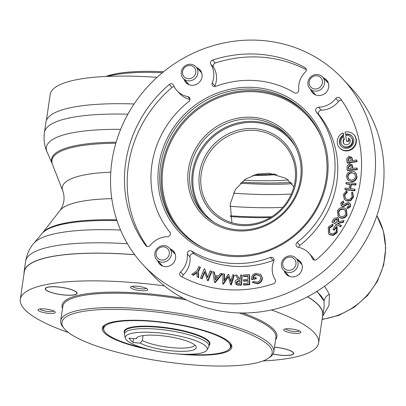 <?xml version="1.0" encoding="UTF-8"?>
<svg xmlns="http://www.w3.org/2000/svg" width="406" height="406" viewBox="0 0 406 406"><rect width="100%" height="100%" fill="white"/><g stroke="black" fill="none" stroke-linecap="round" stroke-linejoin="round"><path stroke-width="0.61" d="M241.265 224.477A48.791 45.731 -42.9 0 0 289.463 197.834A48.791 45.731 -42.9 0 0 284.576 145.023A48.791 45.731 -42.9 0 0 216.982 143.968A48.791 45.731 -42.9 0 0 213.14 211.46A48.791 45.731 -42.9 0 0 241.265 224.477M293.878 186.816L286.113 178.386L269.016 173.21L257.556 174.017L245.539 179.076L235.46 189.379L230.243 203.863L231.907 222.732M240.717 225.513A50.253 47.101 -42.9 0 0 293.142 156.259A50.253 47.101 -42.9 0 0 209.481 149.479A50.253 47.101 -42.9 0 0 240.717 225.513M237.251 229.791A57.429 53.831 -42.9 0 0 294.299 197.844A57.429 53.831 -42.9 0 0 287.382 135.335A57.429 53.831 -42.9 0 0 208.669 135.031A57.429 53.831 -42.9 0 0 203.274 213.556A57.429 53.831 -42.9 0 0 237.251 229.791M236.708 230.811A58.865 55.175 137.1 0 1 200.122 141.74A58.865 55.175 137.1 0 1 298.126 149.687A58.865 55.175 137.1 0 1 236.708 230.811M231.237 255.338A86.143 80.743 -42.9 0 0 316.807 207.42A86.143 80.743 -42.9 0 0 306.428 113.655A86.143 80.743 -42.9 0 0 188.364 113.193A86.143 80.743 -42.9 0 0 180.269 230.984A86.143 80.743 -42.9 0 0 231.237 255.338M230.694 256.359A87.579 82.088 137.1 0 1 176.26 123.84A87.579 82.088 137.1 0 1 322.07 135.66A87.579 82.088 137.1 0 1 230.694 256.359M310.732 89.569A9.475 8.881 -42.9 0 0 312.62 92.862A9.475 8.881 -42.9 0 0 318.228 95.542A9.475 8.881 -42.9 0 0 327.642 90.274A9.475 8.881 -42.9 0 0 326.5 79.957A9.475 8.881 -42.9 0 0 323.349 77.835M325.734 80.398A9.475 8.881 137.1 0 1 327.556 81.367M313.95 94.019A9.475 8.881 137.1 0 1 313.117 92.132M157.63 260.652A9.475 8.881 -42.9 0 0 159.517 263.946A9.475 8.881 -42.9 0 0 165.125 266.625A9.475 8.881 -42.9 0 0 174.534 261.352A9.475 8.881 -42.9 0 0 173.398 251.04A9.475 8.881 -42.9 0 0 170.246 248.919M172.631 251.481A9.475 8.881 137.1 0 1 174.453 252.451M160.847 265.103A9.475 8.881 137.1 0 1 160.015 263.215M284.276 270.919A9.475 8.881 -42.9 0 0 286.164 274.217A9.475 8.881 -42.9 0 0 291.772 276.892A9.475 8.881 -42.9 0 0 301.186 271.624A9.475 8.881 -42.9 0 0 300.044 261.307A9.475 8.881 -42.9 0 0 296.893 259.185M299.278 261.753A9.475 8.881 137.1 0 1 301.1 262.718M287.494 275.369A9.475 8.881 137.1 0 1 286.661 273.487M184.085 79.302A9.475 8.881 -42.9 0 0 185.973 82.596A9.475 8.881 -42.9 0 0 191.581 85.275A9.475 8.881 -42.9 0 0 200.99 80.002A9.475 8.881 -42.9 0 0 199.853 69.69A9.475 8.881 -42.9 0 0 196.702 67.569M199.087 70.131A9.475 8.881 137.1 0 1 200.909 71.101M187.303 83.753A9.475 8.881 137.1 0 1 186.471 81.865M306.342 69.791A122.039 114.385 -42.9 0 0 215.266 63.047A2.872 2.69 -42.9 0 0 213.592 67.254A21.538 20.183 137.1 0 1 214.936 85.859A2.872 2.69 -42.9 0 0 214.744 86.605M212.211 82.931A21.538 20.183 -42.9 0 0 210.866 64.321A2.872 2.69 137.1 0 1 212.541 60.113A122.039 114.385 137.1 0 1 305.013 67.609A2.872 2.69 137.1 0 1 305.439 71.989A21.538 20.183 -42.9 0 0 298.755 89.944A2.872 2.69 137.1 0 1 294.426 92.812A94.76 88.818 -42.9 0 0 215.611 86.422A2.872 2.69 137.1 0 1 212.211 82.931L214.936 85.859M342.897 132.869A9.693 9.084 -42.9 0 0 339.538 147.809A9.693 9.084 -42.9 0 0 352.819 147.86A9.693 9.084 -42.9 0 0 353.733 134.609A9.693 9.084 -42.9 0 0 345.049 132.092L345.425 134.254A7.394 6.932 137.1 0 1 352.048 136.172A7.394 6.932 137.1 0 1 351.352 146.287A7.394 6.932 137.1 0 1 341.218 146.246A7.394 6.932 137.1 0 1 343.288 135.112L342.897 132.869L343.237 133.234A9.693 9.084 -42.9 0 0 342.984 133.366M339.538 147.809L339.878 148.175A9.693 9.084 -42.9 0 0 353.159 148.231A9.693 9.084 -42.9 0 0 354.073 134.975L353.733 134.609M345.425 134.254L345.765 134.619A7.394 6.932 137.1 0 1 352.215 136.36M343.288 135.112L343.628 135.477L343.237 133.234M341.395 146.424A7.394 6.932 137.1 0 1 343.628 135.477M349.718 164.937L348.257 167.247L348.272 168.673L351.271 168.444L350.845 165.343L349.718 164.937L350.063 165.303L348.597 167.612L348.607 168.647M350.997 165.546L350.063 165.303M347.079 168.069L347.201 165.81L349.703 163.577L352.266 165.475L352.454 168.353L356.899 168.018L357.239 168.388L357.255 169.708L347.445 170.449L347.105 170.084L347.079 168.069M356.904 168.409L357.239 168.388M356.899 168.018L356.915 169.343L347.105 170.084M356.915 169.343L357.255 169.708M345.902 183.624L346.135 182.304L355.768 183.4L355.534 184.72L351.002 184.202L350.216 188.628L354.748 189.14L354.509 190.465L344.877 189.369L345.115 188.044L349.048 188.496L349.84 184.07L345.902 183.624L346.242 183.989L346.298 183.669M355.712 183.72L356.108 183.766L355.874 185.085L351.342 184.573L350.611 188.673M355.768 183.4L356.108 183.766M351.002 184.202L351.342 184.573M354.687 189.465L355.088 189.511L354.849 190.83L345.217 189.734L344.877 189.369M354.748 189.14L355.088 189.511M354.509 190.465L354.849 190.83M346.562 190.718L346.957 191.83L344.461 194.814L345.247 198.336L347.231 199.417C349.637 199.732 351.256 198.717 352.093 196.372L351.484 192.784L352.413 191.957L353.184 196.666L350.459 200.249L346.78 200.747L344.349 199.422L343.309 194.581L346.562 190.718L347.297 192.195L344.801 195.179L345.42 198.509M346.957 191.83L347.297 192.195M344.461 194.814L344.801 195.179M350.459 200.249L350.799 200.615L347.125 201.112L344.349 199.422M346.78 200.747L347.125 201.112M343.537 202.137L341.837 203.472L342.486 204.786L343.75 204.614L345.049 203.726L348.81 202.462C350.317 203.173 350.82 204.37 350.317 206.055L347.216 208.308L347.054 207.126L349.175 205.806L348.338 203.817L348.678 204.182L347.759 204.228L344.019 206.4L342.39 206.471L341.416 205.878L340.675 203.101L343.232 200.95L343.877 202.503L342.177 203.837L342.207 204.665M348.338 203.817L347.419 203.863L347.759 204.228M347.419 203.863L343.679 206.035L344.019 206.4M343.679 206.035L342.05 206.106L342.39 206.471M342.05 206.106L341.076 205.512M341.837 203.472L342.177 203.837M343.715 209.146C341.446 208.466 339.695 209.207 338.457 211.359L339.071 215.358L340.487 216.307C342.694 217.007 344.415 216.317 345.638 214.241L345.08 210.059L344.06 209.511C341.786 208.836 340.035 209.572 338.802 211.724L339.254 215.545M345.247 210.257L344.06 209.511M338.457 211.359L338.802 211.724M345.983 208.999L346.323 209.364L347.074 215.013C345.496 217.844 343.212 218.824 340.238 217.956L338.142 216.398L337.356 210.963C338.934 208.034 341.248 207.004 344.303 207.867L345.983 208.999L346.734 214.647L347.074 215.013M346.734 214.647C345.151 217.474 342.872 218.458 339.898 217.591L338.142 216.398M339.898 217.591L340.238 217.956M329.312 227.695L329.499 232.592L330.169 233.151C332.341 234.226 334.234 233.76 335.848 231.75C336.899 230.146 336.853 228.659 335.716 227.294L333.935 229.882L332.95 229.248L335.605 225.391L336.757 226.345L336.802 232.405L332.773 235.079L329.352 234.374L328.459 233.633L328.281 227.071L332.631 224.163L332.753 225.431L329.312 227.695L329.652 228.06L329.682 232.775M332.95 229.248L333.362 229.512M336.757 226.345L337.097 226.71L337.142 232.77L333.113 235.444L329.692 234.739L328.459 233.633M336.802 232.405L337.142 232.77M329.352 234.374L329.692 234.739M332.753 225.431L333.093 225.802L329.652 228.06M336.726 218.809L334.336 220.123L333.62 221.392L336.204 222.721L336.909 221.498L337.122 219.108L336.726 218.809L337.066 219.174L334.676 220.494L334.042 221.61M343.704 220.625L342.933 221.98L337.239 223.254L341.096 225.239L340.411 226.452L331.885 222.062L334.153 218.321L337.432 217.555L338.132 218.083L338.107 221.717L343.704 220.625L344.044 220.991L343.273 222.351L337.665 223.473M338.132 218.083L338.472 218.448L338.69 221.6M342.933 221.98L343.273 222.351M337.345 223.067L337.685 223.432M341.01 225.386L341.436 225.604L340.751 226.817L331.885 222.062M341.096 225.239L341.436 225.604M340.411 226.452L340.751 226.817M351.87 172.469C349.454 172.636 348.038 173.92 347.612 176.316L348.536 178.975L351.286 180.132C353.651 180 355.057 178.772 355.499 176.448L354.56 173.601L352.21 172.834C349.794 173.007 348.378 174.291 347.952 176.686L348.713 179.153M354.722 173.788L352.21 172.834M347.612 176.316L347.952 176.686M346.425 176.341C346.907 173.129 348.759 171.388 351.977 171.114C355.113 171.484 356.681 173.255 356.676 176.432C356.158 179.559 354.326 181.249 351.175 181.497L347.637 179.97L346.425 176.341M351.175 181.497L347.637 179.97M350.627 158.056L349.596 157.827L348.307 160.218L348.394 161.207M349.256 157.462L347.967 159.847L348.089 161.253L351.063 160.806L350.474 157.853L349.256 157.462L349.596 157.827M347.967 159.847L348.307 160.218M346.851 160.751L346.805 158.507L349.14 156.117L351.835 157.802L352.241 160.629L356.646 159.969L357.102 161.649L347.369 163.11L346.851 160.751M356.681 160.38L356.986 160.334M356.646 159.969L356.762 161.284L347.028 162.74M356.762 161.284L357.102 161.649M348.368 138.015A3.659 3.431 137.1 0 1 348.972 143.724A3.659 3.431 137.1 0 1 343.968 139.045L343.537 136.553A5.958 5.582 -42.9 0 0 342.268 145.267A5.958 5.582 -42.9 0 0 350.439 145.297A5.958 5.582 -42.9 0 0 350.997 137.152A5.958 5.582 -42.9 0 0 345.658 135.604L346.633 141.212L348.835 140.694L348.368 138.015L348.708 138.38A3.659 3.431 137.1 0 1 349.48 138.908M343.968 139.045L344.308 139.41L343.537 136.553M344.131 143.881A3.659 3.431 137.1 0 1 344.308 139.41M342.268 145.267L342.613 145.632A5.958 5.582 -42.9 0 0 350.779 145.668A5.958 5.582 -42.9 0 0 351.337 137.517L350.997 137.152M346.633 141.212L346.973 141.577L349.175 141.065L348.708 138.38M348.835 140.694L349.175 141.065M351.398 156.96L352.175 158.167L352.545 160.583M355.595 172.819L357.016 176.803C356.504 179.929 354.666 181.614 351.52 181.863M341.695 100.368A2.872 2.69 -42.9 0 0 338.523 101.409A21.538 20.183 137.1 0 1 321.298 110.163A2.872 2.69 -42.9 0 0 318.943 114.761A94.76 88.818 137.1 0 1 299.897 245.336A2.872 2.69 -42.9 0 0 298.76 247.391M308.875 253.095A21.538 20.183 -42.9 0 0 298.141 247.269A2.872 2.69 137.1 0 1 297.172 242.402A94.76 88.818 -42.9 0 0 316.218 111.828A2.872 2.69 137.1 0 1 318.568 107.23A21.538 20.183 -42.9 0 0 335.792 98.475A2.872 2.69 137.1 0 1 340.248 98.353A122.039 114.385 137.1 0 1 316.751 259.414A2.872 2.69 137.1 0 1 312.437 258.581A21.538 20.183 -42.9 0 0 308.875 253.095L311.6 256.029A21.538 20.183 137.1 0 1 314.498 260.114M332.671 224.609L332.971 224.528L333.093 225.802M336.051 227.67L334.275 230.248L333.29 229.613M349.962 203.269L350.657 206.421L347.561 208.674L347.5 208.253M349.074 204.38L348.678 204.182M343.344 201.396L343.877 202.503M352.702 192.368L353.524 197.032L350.799 200.615M349.779 184.395L346.242 183.989M351.804 164.46L352.606 165.841L352.794 168.328M230.512 284.469L228.136 276.339L223.173 283.698L222.716 283.652L222.985 273.827L224.269 273.959L223.985 280.795L228.218 274.37L228.715 274.42L230.689 281.546L232.689 274.837L233.947 274.969L230.755 284.489M228.314 276.948L223.513 284.063L223.056 284.017L223.067 283.687M223.173 283.698L223.513 284.063M222.716 283.652L223.056 284.017M224.269 273.959L224.609 274.324L224.361 280.221M228.715 274.42L230.816 281.13M233.947 274.969L234.292 275.334L231.303 284.88L230.857 284.834M230.963 284.515L231.303 284.88M214.83 276.532L215.322 279.952L217.601 277.151L214.83 276.532L215.571 279.653M217.398 277.394L215.175 276.897M214.195 272.223L214.49 272.289L215.002 275.359M214.15 271.924L214.713 275.293L218.392 276.116L220.697 273.39L222.026 273.685L214.931 282.216L214.444 282.109L212.845 271.634L214.49 272.289M222.026 273.685L222.366 274.055L215.271 282.581L214.738 282.17M214.931 282.216L215.271 282.581M214.444 282.109L214.784 282.474M196.869 272.827L193.363 275.329L191.728 274.4L196.748 270.883L198.864 266.575L200.062 267.097L197.961 271.37L198.392 277.308L197.123 276.755L196.829 272.243L193.017 274.963L193.363 275.329M193.017 274.963L191.728 274.4M200.062 267.097L200.402 267.463L198.301 271.736L198.732 277.679L197.453 276.897M197.961 271.37L198.301 271.736M198.392 277.308L198.732 277.679M211.511 271.228L207.826 280.475L207.375 280.323L204.507 271.528L201.762 278.425L200.534 278.008L204.213 268.757L204.71 268.924L207.527 277.602L210.237 270.797L211.851 271.594L208.171 280.845L207.623 280.409M207.826 280.475L208.171 280.845M207.375 280.323L207.715 280.693M204.725 272.203L202.102 278.79L200.96 278.151M201.762 278.425L202.102 278.79M200.534 278.008L200.874 278.374M204.71 268.924L207.649 277.298M238.743 280.637L236.388 282.165L236.734 283.175L239.941 283.637L240.134 280.647L238.743 280.637L239.083 281.008L236.728 282.535L236.926 283.342M236.388 282.165L236.728 282.535M240.108 281.013L239.083 281.008M236.83 275.055L240.205 279.475L240.489 275.05L241.819 275.05L241.194 284.814L236.967 284.687L235.018 282.17C235.399 280.338 236.556 279.44 238.489 279.475L235.338 275.055L236.83 275.055L240.053 279.475M241.819 275.05L242.159 275.415L241.534 285.185L237.307 285.053L235.8 284.119M241.194 284.814L241.534 285.185M243.539 284.784L243.519 283.596L248.046 283.231L248 280.516L243.514 280.876L243.493 279.693L247.98 279.333L247.924 275.867L243.438 276.227L243.417 275.04L249.238 274.573L249.401 284.312L243.539 284.784L243.879 285.149L243.874 284.758M248.005 280.911L243.854 281.241L243.514 280.876M247.929 276.258L243.778 276.593L243.438 276.227M249.238 274.573L249.578 274.938L249.741 284.677L243.879 285.149M249.401 284.312L249.741 284.677M256.059 274.456C254.202 274.832 253.116 275.933 252.811 277.765L255.846 277.232L255.978 278.389L251.487 279.181C251.289 275.994 252.776 274.035 255.958 273.304L260.439 274.37L262.027 277.394C262.053 280.607 260.464 282.606 257.257 283.388L252.415 282.266L253.278 281.282L257.089 282.211C259.475 281.576 260.657 280.059 260.647 277.658L259.688 275.567L256.059 274.456L256.399 274.821C254.542 275.197 253.456 276.298 253.151 278.13M259.85 275.755L256.399 274.821M255.846 277.232L256.318 278.755L251.832 279.546L251.487 279.181M255.978 278.389L256.318 278.755M260.835 274.75L262.367 277.76C262.393 280.972 260.804 282.972 257.597 283.753L252.755 282.632L252.415 282.266M262.027 277.394L262.367 277.76M257.257 283.388L257.597 283.753M274.004 260.231A2.872 2.69 -42.9 0 0 273.131 260.413A94.76 88.818 137.1 0 1 194.317 254.024A2.872 2.69 -42.9 0 0 189.988 256.891A21.538 20.183 137.1 0 1 183.304 274.847A2.872 2.69 -42.9 0 0 182.401 277.044M181.005 276.293A2.872 2.69 137.1 0 1 180.579 271.918A21.538 20.183 -42.9 0 0 187.257 253.958A2.872 2.69 137.1 0 1 191.591 251.091A94.76 88.818 -42.9 0 0 270.401 257.48A2.872 2.69 137.1 0 1 273.806 260.977A21.538 20.183 -42.9 0 0 275.151 279.582A2.872 2.69 137.1 0 1 273.477 283.794A122.039 114.385 137.1 0 1 181.005 276.293M189.983 99.445A21.538 20.183 137.1 0 1 179.868 93.74L177.143 90.812A21.538 20.183 -42.9 0 0 187.876 96.633A2.872 2.69 137.1 0 1 188.846 101.5A94.76 88.818 -42.9 0 0 169.799 232.075A2.872 2.69 137.1 0 1 167.45 236.673A21.538 20.183 -42.9 0 0 150.22 245.432A2.872 2.69 137.1 0 1 145.769 245.554A122.039 114.385 137.1 0 1 169.266 84.489A2.872 2.69 137.1 0 1 173.58 85.326A21.538 20.183 -42.9 0 0 177.143 90.812M174.245 86.722A2.872 2.69 -42.9 0 0 171.992 87.422A122.039 114.385 -42.9 0 0 147.048 246.467M223.833 303.404A136.396 127.844 -42.9 0 0 359.315 227.527A136.396 127.844 -42.9 0 0 342.887 79.063A136.396 127.844 -42.9 0 0 155.945 78.338A136.396 127.844 -42.9 0 0 143.13 264.839A136.396 127.844 -42.9 0 0 223.833 303.404M342.887 79.063L351.408 88.224A136.396 127.844 137.1 0 1 367.836 236.688A136.396 127.844 137.1 0 1 232.354 312.564A136.396 127.844 137.1 0 1 151.651 274.004L143.13 264.839M324.617 286.189L329.418 294.335L328.987 305.459L322.679 316.249M307.667 296.715A150.971 34.246 8.3 0 1 322.897 315.218L324.105 306.941L324.064 301.09L317.02 291.315M24.071 273.471A150.971 34.246 8.3 0 1 24.121 271.629A150.971 34.246 8.3 0 1 134.655 254.653M322.897 315.218A150.971 34.246 8.3 0 1 322.42 316.995M316.604 291.574A150.971 34.246 -171.7 0 1 324.064 301.09A9.191 8.653 169.6 0 1 329.418 294.335M134.117 103.972A150.971 34.246 -171.7 0 0 45.924 122.196L44.416 132.529A150.971 34.246 8.3 0 1 127.9 114.167M240.443 183.202A150.971 34.246 -171.7 0 0 292.3 183.71M254.623 174.793A115.436 26.187 -171.7 0 0 274.578 173.996M276.826 174.534A117.73 26.705 8.3 0 1 252.831 175.397M243.925 180.213A137.832 31.267 -171.7 0 0 288.453 179.939M285.494 328.896A7.181 1.629 -171.7 0 0 288.833 330.499A7.181 1.629 -171.7 0 0 299.435 330.926M287.849 332.144A8.688 1.969 -171.7 0 0 297.258 333.362A8.688 1.969 -171.7 0 0 300.724 331.819A8.688 1.969 -171.7 0 0 292.584 329.104A8.688 1.969 -171.7 0 0 284.002 329.378A8.688 1.969 -171.7 0 0 287.849 332.144M132.341 286.321A7.181 1.629 -171.7 0 0 135.68 287.925A7.181 1.629 -171.7 0 0 146.277 288.356M134.696 289.569A8.688 1.969 -171.7 0 0 144.1 290.792A8.688 1.969 -171.7 0 0 147.566 289.245A8.688 1.969 -171.7 0 0 139.425 286.529A8.688 1.969 -171.7 0 0 130.849 286.803A8.688 1.969 -171.7 0 0 134.696 289.569M39.849 308.981A7.181 1.629 -171.7 0 0 43.188 310.585A7.181 1.629 -171.7 0 0 53.79 311.011M42.209 312.224A8.688 1.969 -171.7 0 0 51.613 313.447A8.688 1.969 -171.7 0 0 55.079 311.904A8.688 1.969 -171.7 0 0 46.939 309.189A8.688 1.969 -171.7 0 0 38.362 309.463A8.688 1.969 -171.7 0 0 42.209 312.224M229.634 348.698A64.61 14.657 -171.7 0 0 231.105 346.196A64.61 14.657 -171.7 0 0 230.172 343.014M105.047 324.759A64.61 14.657 -171.7 0 0 103.241 327.546A64.61 14.657 -171.7 0 0 103.936 330.357M153.341 350.469A65.473 14.849 8.3 0 1 104.55 325.089A65.473 14.849 8.3 0 1 200.559 329.494A65.473 14.849 8.3 0 1 230.552 343.471A65.473 14.849 8.3 0 1 176.544 353.854M221.427 324.379A106.245 24.101 -171.7 0 0 106.382 309.428A106.245 24.101 -171.7 0 0 64.001 328.342A106.245 24.101 -171.7 0 0 163.572 361.548A106.245 24.101 -171.7 0 0 268.483 358.173A106.245 24.101 -171.7 0 0 221.427 324.379M64.001 328.342L62.808 326.83A107.681 24.426 8.3 0 1 60.702 320.776A107.681 24.426 8.3 0 1 222.366 322.816A107.681 24.426 8.3 0 1 273.806 351.865A107.681 24.426 8.3 0 1 270.056 357.067L268.483 358.173M69.259 289.011A15.793 3.583 -171.7 0 0 45.543 288.757A15.793 3.583 -171.7 0 0 68.726 295.203A15.793 3.583 -171.7 0 0 69.259 289.011M273.045 353.996A15.793 3.583 -171.7 0 0 293.391 353.53A15.793 3.583 -171.7 0 0 274.486 347.206M263.002 360.939A150.753 34.195 -171.7 0 0 318.649 342.857A150.753 34.195 -171.7 0 0 271.406 309.951M164.425 285.875A150.753 34.195 -171.7 0 0 20.3 299.334A150.753 34.195 -171.7 0 0 68.462 332.56M307.57 296.771A150.753 34.195 8.3 0 1 322.689 315.188L318.649 342.857M20.3 299.334L24.335 271.66A150.753 34.195 8.3 0 1 134.696 254.709M105.819 76.47A106.245 24.101 8.3 0 1 163.542 71.745M162.339 72.73A107.681 24.426 -171.7 0 0 110.305 75.724A107.681 24.426 -171.7 0 0 107.844 76.379M46.401 120.415L50.171 94.552A150.753 34.195 8.3 0 1 71.583 80.799A150.753 34.195 8.3 0 1 157.026 77.343M240.489 183.152A150.753 34.195 -171.7 0 0 292.254 183.649M241.6 182.111A146.16 33.155 -171.7 0 0 291.153 182.324M137.34 337.32L136.203 338.766L128.869 338.173L132.96 342.573L140.293 343.166L142.364 340.532A28.714 6.511 -171.7 0 0 172.814 347.744A28.714 6.511 -171.7 0 0 194.91 345.095M133.549 338.553L132.96 342.573M176.082 353.814A41.448 9.404 -171.7 0 0 206.994 349.987A41.448 9.404 -171.7 0 0 167.602 333.935A41.448 9.404 -171.7 0 0 125.266 338.061A41.448 9.404 -171.7 0 0 176.082 353.814M136.203 338.766A30.374 6.892 8.3 0 1 136.599 337.975A30.374 6.892 8.3 0 1 167.242 336.417A30.374 6.892 8.3 0 1 196.159 346.663A30.374 6.892 8.3 0 1 175.585 351.144A30.374 6.892 8.3 0 1 140.293 343.166M143.085 335.595L142.364 340.532M297.75 266.184A8.612 8.074 137.1 0 1 291.472 272.208A8.612 8.074 137.1 0 1 283.464 270.046A8.612 8.074 137.1 0 1 284.276 258.267A8.612 8.074 137.1 0 1 296.081 258.312A8.612 8.074 137.1 0 1 297.75 266.184M295.7 265.326A6.851 6.425 137.1 0 1 284.439 268.503A6.851 6.425 137.1 0 1 287.93 257.363A6.851 6.425 137.1 0 1 295.7 265.326M155.153 251.898A8.612 8.074 137.1 0 1 161.431 245.884A8.612 8.074 137.1 0 1 169.434 248.046A8.612 8.074 137.1 0 1 168.622 259.825A8.612 8.074 137.1 0 1 156.817 259.779A8.612 8.074 137.1 0 1 155.153 251.898M156.366 251.857A6.851 6.425 137.1 0 1 167.632 248.695A6.851 6.425 137.1 0 1 164.125 259.83A6.851 6.425 137.1 0 1 156.366 251.857M181.289 74.227A8.612 8.074 137.1 0 1 186.115 65.219A8.612 8.074 137.1 0 1 195.89 66.696A8.612 8.074 137.1 0 1 195.078 78.475A8.612 8.074 137.1 0 1 183.273 78.429A8.612 8.074 137.1 0 1 181.289 74.227M182.568 73.435A6.851 6.425 137.1 0 1 191.678 65.828A6.851 6.425 137.1 0 1 193.246 77.074A6.851 6.425 137.1 0 1 182.568 73.435M309.357 78.531A8.612 8.074 137.1 0 1 322.537 76.962A8.612 8.074 137.1 0 1 321.73 88.741A8.612 8.074 137.1 0 1 309.92 88.696A8.612 8.074 137.1 0 1 309.357 78.531M310.346 78.957A6.851 6.425 137.1 0 1 321.836 79.175A6.851 6.425 137.1 0 1 315.259 89.005A6.851 6.425 137.1 0 1 310.346 78.957M72.283 295.167A16.083 3.649 -171.7 0 0 65.508 288.042A16.083 3.649 -171.7 0 0 45.746 289.762A16.083 3.649 -171.7 0 0 72.283 295.167M273.01 354.057A16.083 3.649 -171.7 0 0 276.598 354.712A16.083 3.649 -171.7 0 0 293.66 353.149A16.083 3.649 -171.7 0 0 274.497 347.14M185.42 354.281A64.036 14.525 -171.7 0 0 227.796 350.297A64.036 14.525 -171.7 0 0 230.415 346.947A64.036 14.525 -171.7 0 0 169.15 323.328A64.036 14.525 -171.7 0 0 103.687 328.459A64.036 14.525 -171.7 0 0 144.714 348.343M209.369 345.222A43.361 9.835 -171.7 0 0 209.958 343.963A43.361 9.835 -171.7 0 0 168.47 327.967A43.361 9.835 -171.7 0 0 124.145 331.443A43.361 9.835 -171.7 0 0 124.348 332.818M295.36 146.723A56.571 53.019 -42.9 0 0 211.673 138.258A56.571 53.019 -42.9 0 0 214.053 222.341M204.416 214.749A57.429 53.831 137.1 0 1 210.917 137.446A57.429 53.831 137.1 0 1 288.483 136.563M321.664 137.999A85.285 79.936 -42.9 0 0 190.546 115.543A85.285 79.936 -42.9 0 0 203.452 247.944M180.99 231.75A86.143 80.743 137.1 0 1 189.795 114.736A86.143 80.743 137.1 0 1 307.139 114.426M213.592 67.254L210.866 64.321M215.266 63.047L212.541 60.113M306.109 68.787L305.013 67.609M348.257 167.247L348.597 167.612M334.336 220.123L334.676 220.494M313.61 259.84L312.437 258.581M299.897 245.336L297.172 242.402M318.943 114.761L316.218 111.828M321.298 110.163L318.568 107.23M338.523 101.409L335.792 98.475M183.304 274.847L180.579 271.918M189.988 256.891L187.257 253.958M194.317 254.024L191.591 251.091M273.131 260.413L270.401 257.48M146.165 245.98L145.769 245.554M171.992 87.422L169.266 84.489M189.978 98.897L187.876 96.633M322.105 319.172A69.69 65.32 -42.9 0 0 376.869 215.738M127.428 243.722A150.971 34.246 -171.7 0 0 25.629 261.297L24.121 271.629M120.633 129.357A146.886 33.322 -171.7 0 0 47.132 152.143C44.432 146.13 43.528 139.588 44.416 132.529M229.943 206.294A146.886 33.322 -171.7 0 0 282.759 207.37M291.341 194.012A150.971 34.246 8.3 0 1 233.389 193.144M271.726 216.763A140.05 31.769 8.3 0 1 230.258 215.804M115.822 143.237A139.507 31.648 -171.7 0 0 52.496 164.481L52.257 163.912A140.05 31.769 8.3 0 1 116.131 142.181M230.385 216.606A139.507 31.648 -171.7 0 0 270.437 217.555M111.792 198.651A125.307 28.425 -171.7 0 0 60.012 210.481C64.168 204.472 65.112 197.991 62.849 191.048A125.307 28.425 8.3 0 1 110.772 172.18M60.012 210.481L42.503 232.983A139.507 31.648 8.3 0 1 116.7 219.824M116.958 220.6A140.05 31.769 -171.7 0 0 42.112 233.46L42.503 232.983M42.112 233.46L33.835 243.275A146.886 33.322 8.3 0 1 120.541 230.045M273.806 351.865L275.907 337.467A107.681 24.426 -171.7 0 0 239.195 312.94M186.476 299.938A107.681 24.426 -171.7 0 0 62.798 306.383L60.702 320.776M62.473 308.616A108.544 24.624 8.3 0 1 183.395 298.359M242.636 312.99A108.544 24.624 8.3 0 1 275.583 339.705M156.782 327.129A43.016 9.759 8.3 0 1 209.557 344.318L208.669 346.952A42.671 9.678 -171.7 0 0 156.589 329.114A42.671 9.678 -171.7 0 0 124.53 334.676L124.429 331.9A43.016 9.759 8.3 0 1 156.782 327.129M322.054 319.512L338.873 315.355L354.326 307.21L367.466 295.588L377.458 281.231L383.67 265.022L385.7 247.98L383.391 231.187L376.875 215.718M52.257 163.912L47.132 152.143M62.849 191.048L52.496 164.481M33.835 243.275C29.531 248.269 26.796 254.273 25.629 261.297M124.667 330.266L124.429 331.9M209.795 342.684L209.557 344.318M206.994 349.987L208.669 346.952M125.266 338.061L124.53 334.676M283.464 270.046L289.316 276.339M296.081 258.312L301.932 264.605M156.817 259.779L162.669 266.072M169.434 248.046L175.285 254.339M183.273 78.429L189.125 84.717M195.89 66.696L201.741 72.989M309.92 88.696L315.772 94.989M322.537 76.962L328.388 83.255M104.093 325.698L103.687 328.459M230.816 344.186L230.415 346.947"/></g></svg>
